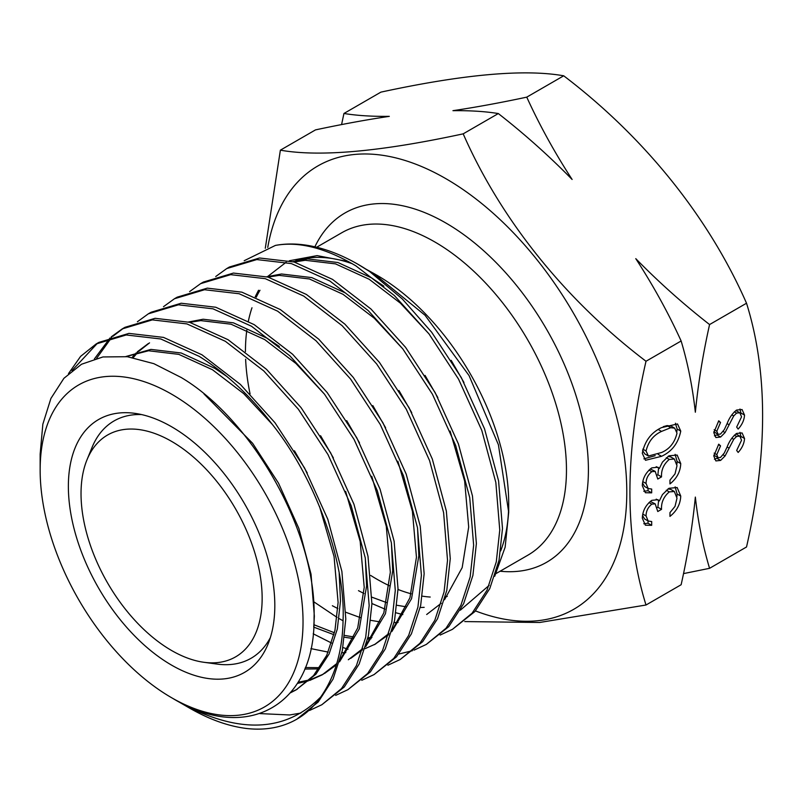 <?xml version="1.0" encoding="UTF-8"?>
<svg xmlns="http://www.w3.org/2000/svg" width="803" height="803" viewBox="0 0 803 803"><rect width="100%" height="100%" fill="white"/><g stroke="black" fill="none" stroke-linecap="round" stroke-linejoin="round"><path stroke-width="1.2" d="M313.762 626.782L314.354 616.142L311.042 574.205L298.826 528.344L278.541 483.215L252.624 443.296L204.002 393.962M290.465 692.808L296.086 689.907L313.521 675.614L326.711 655.358L334.951 630.395L338.103 602.431L334.058 556.519L319.504 506.432M272.277 424.365L243.731 393.651L212.454 369.731L178.808 354.364L148.545 350.76L126.131 356.552M290.907 692.296L297.271 689.205M296.086 689.907L315.89 674.239L329.089 653.993L337.33 629.03L340.482 601.056L339.187 573.232M307.258 472.987L294.47 450.814M227.129 376.647L214.833 368.356L181.187 352.989L150.924 349.395L125.88 356.522M297.371 683.423L308.312 680.904M309.647 680.472L322.204 674.831L336.748 663.599M340.05 660.066L357.706 627.956L364.221 587.354L360.176 541.443L345.621 491.356M298.074 682.289L309.346 679.94M310.691 679.539L323.388 674.129M324.583 673.456L336.367 664.854M339.549 661.802L359.312 628.849L366.6 585.979L365.305 558.155M333.375 457.901L320.588 435.728M304.728 669.04L318.841 668.909M348.321 659.745L362.866 648.523M366.168 644.98L383.824 612.88L390.338 572.268L386.293 526.366L371.739 476.279M324.512 394.203L295.966 363.498L264.689 339.569L231.043 324.201L200.78 320.608L189.719 322.344M305.341 667.534L319.704 667.664M350.7 658.38L362.484 649.778M365.666 646.716L385.43 613.773L392.717 570.903L391.422 543.069M359.493 442.824L346.705 420.652M279.374 346.494L267.068 338.204L233.422 322.836L203.159 319.233L188.464 321.983M388.612 634.701L374.439 644.668L388.983 633.447M392.286 629.903L409.942 597.793L416.456 557.192L412.411 511.28L397.856 461.193M310.912 648.613L328.176 652.106M341.877 652.779L345.822 652.578M365.084 648.663L375.623 643.976M391.784 631.64L411.548 598.697L418.835 555.817L417.54 527.993M385.611 427.748L372.823 405.575M313.742 627.133L333.968 634.711M344.517 637.241L353.611 638.596M367.704 638.987L371.076 638.746M313.933 624.734L334.429 632.774M344.728 635.434L354.294 637.03M367.995 637.702L371.95 637.502M411.728 412.662L398.94 390.489M426.674 614.506L441.218 603.284M444.521 599.741L462.177 567.641L468.691 527.039L464.656 481.127L450.102 431.04M402.865 348.964L374.318 318.259L343.052 294.33L309.406 278.972L279.143 275.369L268.072 277.105M332.362 605.743L337.842 608.584M345.822 612.277L360.547 617.688M370.845 620.358L380.411 621.954M394.112 622.616L398.067 622.425M437.846 397.585L425.058 375.413M428.983 333.887L400.436 303.183L369.169 279.253L335.524 263.886L305.26 260.292L294.189 262.029M358.479 590.667L363.96 593.497M371.94 597.201L386.665 602.611M396.963 605.281L406.529 606.867M420.23 607.54L424.185 607.339M463.963 382.509L451.176 360.336M383.844 286.179L371.548 277.878L337.902 262.521L307.629 258.917L292.934 261.668M148.344 343.533L137.313 351.814M136.299 352.808L132.114 357.445M149.539 342.861L138.678 351.433M137.684 352.447L133.238 357.656M345.42 292.965L311.775 277.597L281.512 273.994L266.817 276.754M258.536 290.264L255.213 296.779M171.591 665.135A145.975 84.285 60 0 1 70.082 508.961A145.975 84.285 60 0 1 134.763 413.334A145.975 84.285 60 0 1 171.591 426.754A145.975 84.285 60 0 1 268.021 644.147A145.975 84.285 60 0 1 171.591 665.135M86.995 459.788A128.068 73.936 60 0 1 171.591 441.379A128.068 73.936 60 0 1 260.644 578.391A128.068 73.936 60 0 1 203.902 662.284A128.068 73.936 60 0 1 171.591 650.51A128.068 73.936 60 0 1 86.995 459.788L92.044 447.432A137.022 79.116 60 0 1 141.569 414.569M270.35 637.632A137.022 79.116 60 0 1 217.131 664.091L203.902 662.284M366.248 269.296L377.079 275.319A186.145 107.472 60 0 1 508.7 503.3L508.7 512.364L505.147 547.164L494.698 576.283M508.64 507.697A186.145 107.472 60 0 1 500.67 550.928M447.281 596.408A186.145 107.472 60 0 1 445.344 596.669M430.217 597.041A186.145 107.472 60 0 1 422.318 596.157M411.166 593.798A186.145 107.472 60 0 1 398.007 589.452M389.465 585.778A186.145 107.472 60 0 1 377.079 579.294A186.145 107.472 60 0 1 370.685 575.43M683.494 573.613L709.571 568.313L746.519 546.984C767.969 453.083 767.969 371.839 746.519 303.223C708.878 217.392 644.558 137.243 563.706 75.803L526.758 97.143C500.389 102.764 475.788 107.281 452.952 110.673C470.448 110.493 485.574 111.456 498.322 113.554L463.19 133.84C500.841 219.671 565.161 299.82 646.003 361.26C624.563 454.628 624.563 535.882 646.003 605.01L539.676 622.476L464.766 621.582M267.75 247.434A255.946 147.772 60 0 1 445.816 178.637A255.946 147.772 60 0 1 626.179 474.583A255.946 147.772 60 0 1 475.456 610.902M172.926 698.49L171.591 697.717A185.884 107.321 60 0 1 40.15 470.056A185.884 107.321 60 0 1 171.591 394.163A185.884 107.321 60 0 1 303.032 621.833A185.884 107.321 60 0 1 171.591 697.717L172.926 698.49C247.826 743.959 315.188 704.432 314.063 617.969C316.784 533.312 252.935 419.959 181.207 377.51L153.855 363.669L127.326 356.703L102.914 356.954L81.504 364.251L63.909 378.303L50.9 398.459L42.85 424.165L40.15 454.167M320.768 696.954C285.567 732.426 238.712 734.333 180.213 702.695L189.488 708.055C209.121 719.347 228.092 726.153 246.391 728.472A212.644 122.769 60 0 0 296.839 719.177L318.159 702.053L333.054 679.087L342.309 650.751L345.792 618.993L341.877 571.375L327.825 519.3L304.588 468.039L274.957 422.709L240.388 384.426L201.954 354.785L163.521 337.401L128.952 333.386L98.859 342.399L96.119 343.975L126.212 334.971L160.781 338.976L199.214 356.371C226.115 373.254 250.456 395.889 272.227 424.295C315.549 478.488 345.782 562.271 343.052 620.578C342.5 650.942 335.082 676.397 320.768 696.954A212.644 122.769 60 0 1 296.839 719.177M111.256 336.848L122.237 328.899L152.329 319.885L186.898 323.9L225.332 341.285L263.765 370.926L298.345 409.209L327.965 454.538L351.202 505.8L365.255 557.874L369.169 605.492L365.696 637.251L356.432 665.587L341.536 688.552L321.822 704.753L309.546 710.464M300.814 713.074L289.632 714.971L259.911 713.596M321.822 704.753L344.276 686.977L359.172 664.011L368.426 635.675L371.909 603.916L367.995 556.288L353.942 504.214L330.706 452.962L301.075 407.633L266.506 369.34L228.072 339.709L189.638 322.324L155.069 318.309L124.977 327.313L122.237 328.899M137.373 321.772L148.354 313.812L178.447 304.809L213.016 308.824L251.449 326.209L289.883 355.849L324.462 394.132L354.083 439.462L377.32 490.713L391.372 542.798L395.287 590.416L391.814 622.174L382.549 650.51L367.654 673.476L347.94 689.667L335.664 695.388M347.94 689.667L370.394 671.89L385.289 648.924L394.544 620.599L398.027 588.84L394.112 541.212L380.06 489.137L356.823 437.876L327.192 392.557L292.623 354.264L254.19 324.633L215.756 307.238L181.187 303.233L151.094 312.237L148.354 313.812M163.491 306.696L174.472 298.736L204.564 289.732L239.143 293.737L277.577 311.132L316.011 340.763L350.58 379.056L380.2 424.385L403.437 475.637L417.49 527.712L421.404 575.339L417.931 607.098L408.667 635.424L393.781 658.4L374.057 674.59L361.782 680.302M374.057 674.59L396.511 656.814L411.407 633.848L420.672 605.512L424.145 573.754L420.23 526.136L406.177 474.061L382.941 422.8L353.32 377.47L318.741 339.187L280.307 309.546L241.874 292.162L207.304 288.147L177.212 297.16L174.472 298.736M189.608 291.609L200.589 283.66L230.682 274.656L265.261 278.661L303.695 296.056L342.128 325.687L376.697 363.98L406.318 409.299L429.555 460.561L443.607 512.635L447.522 560.263L444.049 592.022L434.784 620.348L419.899 643.313L400.185 659.514L387.899 665.225M400.175 659.514L422.629 641.738L437.525 618.772L446.789 590.436L450.262 558.677L446.348 511.059L432.295 458.975L409.058 407.723L379.438 362.394L344.858 324.111L306.425 294.47L267.991 277.085L233.422 273.07L203.33 282.074L200.599 283.66M215.726 276.533L226.717 268.583L256.799 259.57L291.379 263.585L329.812 280.97L368.246 310.61L402.815 348.893L432.436 394.223L455.672 445.484L469.725 497.559L473.64 545.177L470.167 576.935L460.912 605.271L446.016 628.237L426.303 644.428L414.017 650.149M412.501 650.681L398.88 654.033M348.01 649.215L342.951 647.529M331.579 643.042L313.2 633.788M426.303 644.438L448.747 626.661L463.642 603.685L472.907 575.36L476.38 543.601L472.465 495.973L458.413 443.898L435.176 392.647L405.555 347.318L370.976 309.025L332.542 279.394L294.109 261.999L259.54 257.994L229.447 266.998L226.717 268.583M244.192 260.724L275.409 245.417C298.816 241.161 325.657 247.986 355.93 265.893L394.363 295.534L428.932 333.817L458.553 379.146L481.79 430.398L495.842 482.473L499.757 530.1L496.284 561.859L487.03 590.195L472.134 613.161L452.42 629.351L440.134 635.063M452.42 629.351L474.874 611.575L489.76 588.609L499.024 560.273L502.497 528.525L498.583 480.897L484.53 428.822L461.293 377.561L431.673 332.241L402.293 298.937L369.701 271.565L358.339 264.508A212.644 122.769 60 0 1 358.339 264.508A212.644 122.769 60 0 1 369.701 271.565M68.476 373.646L80.621 356.351L96.119 343.975M97.504 343.202L71.999 370.605M94.423 358.891L110.061 337.943M123.622 328.126L112.801 336.357M111.627 337.481L96.671 358.268M342.871 620.689L339.127 618.591M337.069 617.397L314.174 602.039M275.409 245.417A212.644 122.769 60 0 1 358.339 264.498L359.112 264.95M373.365 273.181L425.048 315.268L469.062 375.593L498.412 444.772L508.7 512.364M489.147 585.377L460.32 610.2M402.835 614.566L395.969 612.789M384.978 609.136L371.919 603.525M736.632 410.032L742.092 409.57L744.542 415.111C744.2 420.11 742.072 424.767 738.158 429.073L736.672 427.066L741.55 416.837L739.844 412.772L736.592 413.083L733.721 415.954L725.079 432.566L720.622 437.023L715.875 437.545L713.797 432.646L718.745 420.792L720.542 422.488L716.798 431.251L718.053 434.313L720.502 434.062L724.276 429.655L727.187 423.432C729.345 417.751 732.487 413.284 736.632 410.032M651.795 471.672C647.971 474.814 646.054 478.749 646.064 483.476L648.162 488.535L651.685 489.057L651.685 492.851L645.381 492.731L642.31 485.695C642.631 478.337 645.793 472.405 651.815 467.878L657.918 467.226L659.333 468.46L662.455 462.086L668.949 455.813L677.16 455.05L680.753 463.612C680.372 471.732 676.778 478.498 669.963 483.918L669.963 480.124L675.022 473.9L676.999 465.71L674.349 459.025L669.26 459.426C663.71 464.184 661.13 470.006 661.531 476.882L657.777 479.04L655.178 471.371L651.795 471.672L649.005 470.056M709.571 568.313C702.886 546.07 698.148 522.321 695.348 497.077C692.507 525.835 687.769 555.044 681.135 584.735L646.003 605.01M746.519 303.223L709.571 324.563C683.202 303.966 658.601 281.994 635.765 258.646C653.261 285.587 668.387 313.029 681.135 340.984C687.81 363.217 692.547 386.966 695.348 412.22C698.198 383.463 702.936 354.243 709.571 324.563M681.135 340.984L646.003 361.26M661.542 427.618L677.511 423.954L680.753 431.101C678.314 443.136 671.91 451.537 661.542 456.305L645.502 460.28L642.31 453.293C644.709 441.138 651.113 432.586 661.542 427.618M651.795 504.154C647.971 507.285 646.054 511.22 646.064 515.948L648.162 521.006L651.685 521.538L651.685 525.323L645.381 525.202L642.31 518.166C642.631 510.818 645.793 504.876 651.815 500.349L657.918 499.707L659.333 500.942L662.455 494.568L668.949 488.294L677.16 487.521L680.753 496.083C680.372 504.204 676.778 510.979 669.963 516.389L669.963 512.605L675.022 506.382L676.999 498.181L674.349 491.496L669.26 491.898C663.71 496.666 661.13 502.487 661.531 509.353L657.777 511.521L655.178 503.852L651.795 504.154L649.005 502.537M736.632 433.409L742.092 432.958L744.542 438.488C744.2 443.497 742.072 448.144 738.158 452.45L736.672 450.453L741.55 440.225L739.844 436.159L736.592 436.471L733.721 439.331L725.079 455.953L720.622 460.41L715.875 460.922L713.797 456.024L718.745 444.169L720.542 445.876L716.798 454.628L718.053 457.7L720.502 457.449L724.276 453.043L727.187 446.819C729.345 441.138 732.487 436.671 736.632 433.409M250.074 393.922A186.145 107.472 60 0 1 245.628 359.232M245.447 351.573A186.145 107.472 60 0 1 246.842 330.063M248.358 321.2A186.145 107.472 60 0 1 251.991 307.76M256.267 297.21A186.145 107.472 60 0 1 259.981 290.274M269.567 277.547A186.145 107.472 60 0 1 270.531 276.553M295.594 260.905A186.145 107.472 60 0 1 352.326 263.745M368.075 270.481A186.145 107.472 60 0 1 375.202 274.255M267.74 276.463L286.189 262.22M289.371 260.744L317.125 255.615L348.683 261.678M180.213 702.695L176.419 700.457M563.706 75.803C524.369 68.847 463.431 74.298 380.893 92.134L343.945 113.474L341.576 124.585M265.291 248.278L280.377 150.171C319.714 157.117 380.652 151.677 463.19 133.84M343.945 113.474C356.693 115.572 371.809 116.535 389.314 116.355C366.469 119.747 341.877 124.264 315.509 129.885L280.377 150.171M498.322 113.554C524.69 134.151 549.282 156.123 572.117 179.47C554.622 152.54 539.506 125.087 526.758 97.143M675.433 423.231L677.09 428.993L680.753 431.101M677.09 428.993L676.879 431.643M658.159 454.347L661.542 456.305M655.188 455.682L643.896 458.864M642.822 449.128L646.064 450.995L648.422 456.014L661.531 452.521C669.632 449.018 674.781 442.553 676.999 433.138L674.671 428.15L671.017 426.032L667.062 425.59L663.238 426.674M642.551 450.463L644.769 453.896L648.422 456.014M658.35 429.575L661.531 431.412C653.471 435.106 648.312 441.63 646.064 450.995M667.062 425.59L670.726 427.708L661.531 431.412M674.671 428.15L670.726 427.708M642.781 481.579L646.064 483.476M642.52 482.984L644.498 486.427L648.162 488.535M648.031 488.465L648.031 490.733L651.685 492.851M648.031 490.733L643.785 491.275M656.222 466.673L659.333 468.46M675.132 454.357L677.09 461.494L680.753 463.612M677.09 461.494L676.929 464.174M674.349 459.025L670.696 456.917L667.996 456.415M666.299 457.71L669.26 459.426M658.611 468.049L657.878 474.764L661.531 476.882M657.878 474.764L657.356 475.065M655.178 471.371L650.259 468.932M642.781 514.061L646.064 515.948M642.52 515.466L644.498 518.899L648.162 521.006M648.031 520.936L648.031 523.215L651.685 525.323M648.031 523.215L643.785 523.747M656.222 499.145L659.333 500.942M675.132 486.839L677.09 493.975L680.753 496.083M677.09 493.975L676.929 496.655M674.349 491.496L670.696 489.388L667.996 488.897M666.299 490.191L669.26 491.898M658.611 500.52L657.878 507.245L661.531 509.353M657.878 507.245L657.356 507.546M655.178 503.852L650.259 501.413M739.985 408.998L740.888 412.993L744.542 415.111M740.888 412.993L740.858 413.846M739.844 412.772L735.879 410.514M734.354 411.798L736.592 413.083M731.804 414.85L733.721 415.954M723.172 431.462L725.079 432.566M717.952 434.262L716.969 434.915L720.622 437.023M716.969 434.915L714.419 435.838M718.414 421.254L720.542 422.488M714.158 429.725L716.798 431.251M713.837 431.733L718.053 434.313M739.985 432.375L740.888 436.38L744.542 438.488M740.888 436.38L740.858 437.223M739.844 436.159L735.879 433.901M734.354 435.176L736.592 436.471M731.804 438.227L733.721 439.331M723.172 454.849L725.079 455.953M717.952 457.65L716.969 458.292L720.622 460.41M716.969 458.292L714.419 459.216M718.414 444.641L720.542 445.876M714.158 453.113L716.798 454.628M713.837 455.11L718.053 457.7M316.663 247.244L341.767 232.75A186.145 107.472 60 0 1 434.845 241.974A186.145 107.472 60 0 1 556.449 406.007A186.145 107.472 60 0 1 527.912 555.164L496.103 573.533M314.876 246.822A201.653 116.425 60 0 1 445.816 222.973A201.653 116.425 60 0 1 585.698 436.43A201.653 116.425 60 0 1 500.098 571.224M727.106 423.613L729.054 424.737M727.106 447L729.054 448.114M40.15 470.056L40.15 454.177"/></g></svg>
